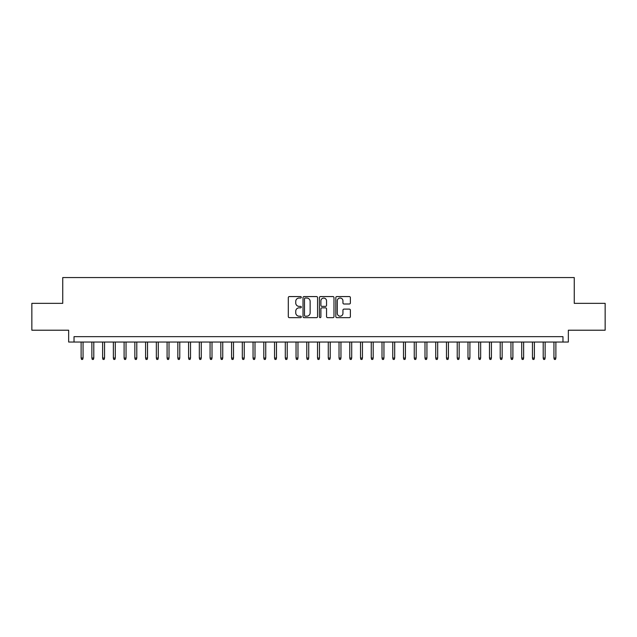 <?xml version="1.0" encoding="UTF-8"?>
<svg xmlns="http://www.w3.org/2000/svg" width="637" height="637" viewBox="0 0 637 637"><rect width="100%" height="100%" fill="white"/><g stroke="black" fill="none" stroke-linecap="round" stroke-linejoin="round"><path stroke-width="0.96" d="M301.309 297.296A0.741 0.741 0 0 0 300.568 296.563L289.365 296.563A1.051 1.051 0 0 0 288.306 297.614L288.306 316.605A1.051 1.051 0 0 0 289.365 317.656L300.568 317.656A0.741 0.741 0 0 0 301.309 316.915A0.741 0.741 0 0 0 300.568 316.183L299.119 316.183A3.376 3.376 0 0 1 295.743 312.807L295.743 311.222A3.376 3.376 0 0 1 299.119 307.846L300.568 307.846A0.741 0.741 0 0 0 301.309 307.106A0.741 0.741 0 0 0 300.568 306.373L299.119 306.373A3.376 3.376 0 0 1 295.743 302.997L295.743 301.412A3.376 3.376 0 0 1 299.119 298.036L300.568 298.036A0.741 0.741 0 0 0 301.309 297.296M349.323 304A1.051 1.051 0 0 0 350.382 302.941L350.382 297.614A1.051 1.051 0 0 0 349.323 296.563L336.877 296.563A1.051 1.051 0 0 0 335.826 297.614L335.826 316.605A1.051 1.051 0 0 0 336.877 317.656L349.323 317.656A1.051 1.051 0 0 0 350.382 316.605L350.382 310.171A1.051 1.051 0 0 0 349.323 309.112L343.996 309.112A1.051 1.051 0 0 0 342.945 310.171L342.945 313.356A2.819 2.819 0 0 1 340.126 316.183A2.819 2.819 0 0 1 337.299 313.356L337.299 300.863A2.819 2.819 0 0 1 340.126 298.036A2.819 2.819 0 0 1 342.945 300.863L342.945 302.941A1.051 1.051 0 0 0 343.996 304L349.323 304M562.973 342.037L568.347 342.037L568.347 330.213L605.15 330.213L605.15 303.347L574.256 303.347L574.256 277.557L62.745 277.557L62.745 303.347L31.85 303.347L31.85 330.213L68.653 330.213L68.653 342.037L562.973 342.037L562.973 336.662L74.027 336.662L74.027 342.037M317.576 297.614A1.051 1.051 0 0 0 316.525 296.563L304.072 296.563A1.051 1.051 0 0 0 303.021 297.614L303.021 316.605A1.051 1.051 0 0 0 304.072 317.656L316.525 317.656A1.051 1.051 0 0 0 317.576 316.605L317.576 297.614M320.475 296.563L332.928 296.563A1.051 1.051 0 0 1 333.979 297.614L333.979 316.605A1.051 1.051 0 0 1 332.928 317.656L327.601 317.656A1.051 1.051 0 0 1 326.542 316.605L326.542 308.905A1.051 1.051 0 0 0 325.491 307.846L321.956 307.846A1.051 1.051 0 0 0 320.897 308.905L320.897 316.915A0.741 0.741 0 0 1 320.164 317.656A0.741 0.741 0 0 1 319.424 316.915L319.424 297.614A1.051 1.051 0 0 1 320.475 296.563M305.234 298.036A0.741 0.741 0 0 0 304.494 298.777L304.494 315.442A0.741 0.741 0 0 0 305.234 316.183L306.763 316.183A3.376 3.376 0 0 0 310.139 312.807L310.139 301.412A3.376 3.376 0 0 0 306.763 298.036L305.234 298.036M326.542 300.911A2.819 2.819 0 0 0 323.723 298.092A2.819 2.819 0 0 0 320.897 300.911L320.897 305.314A1.051 1.051 0 0 0 321.956 306.373L325.491 306.373A1.051 1.051 0 0 0 326.542 305.314L326.542 300.911M83.057 358.042L82.627 359.443L81.552 359.443L81.122 358.042L83.057 358.042L83.057 342.037M81.122 358.042L81.122 342.037M93.798 358.042L93.368 359.443L92.293 359.443L91.863 358.042L93.798 358.042L93.798 342.037M91.863 358.042L91.863 342.037M104.548 358.042L104.118 359.443L103.043 359.443L102.613 358.042L104.548 358.042L104.548 342.037M102.613 358.042L102.613 342.037M115.289 358.042L114.859 359.443L113.792 359.443L113.362 358.042L115.289 358.042L115.289 342.037M113.362 358.042L113.362 342.037M126.038 358.042L125.608 359.443L124.534 359.443L124.104 358.042L126.038 358.042L126.038 342.037M124.104 358.042L124.104 342.037M136.788 358.042L136.358 359.443L135.283 359.443L134.853 358.042L136.788 358.042L136.788 342.037M134.853 358.042L134.853 342.037M147.529 358.042L147.099 359.443L146.024 359.443L145.594 358.042L147.529 358.042L147.529 342.037M145.594 358.042L145.594 342.037M158.279 358.042L157.849 359.443L156.774 359.443L156.344 358.042L158.279 358.042L158.279 342.037M156.344 358.042L156.344 342.037M169.02 358.042L168.59 359.443L167.515 359.443L167.085 358.042L169.02 358.042L169.02 342.037M167.085 358.042L167.085 342.037M179.769 358.042L179.339 359.443L178.264 359.443L177.834 358.042L179.769 358.042L179.769 342.037M177.834 358.042L177.834 342.037M190.519 358.042L190.089 359.443L189.014 359.443L188.584 358.042L190.519 358.042L190.519 342.037M188.584 358.042L188.584 342.037M201.26 358.042L200.83 359.443L199.755 359.443L199.325 358.042L201.26 358.042L201.26 342.037M199.325 358.042L199.325 342.037M212.01 358.042L211.58 359.443L210.505 359.443L210.075 358.042L212.01 358.042L212.01 342.037M210.075 358.042L210.075 342.037M222.751 358.042L222.321 359.443L221.246 359.443L220.816 358.042L222.751 358.042L222.751 342.037M220.816 358.042L220.816 342.037M233.5 358.042L233.07 359.443L231.995 359.443L231.565 358.042L233.5 358.042L233.5 342.037M231.565 358.042L231.565 342.037M244.242 358.042L243.812 359.443L242.737 359.443L242.307 358.042L244.242 358.042L244.242 342.037M242.307 358.042L242.307 342.037M254.991 358.042L254.561 359.443L253.486 359.443L253.056 358.042L254.991 358.042L254.991 342.037M253.056 358.042L253.056 342.037M265.74 358.042L265.31 359.443L264.236 359.443L263.806 358.042L265.74 358.042L265.74 342.037M263.806 358.042L263.806 342.037M276.482 358.042L276.052 359.443L274.977 359.443L274.547 358.042L276.482 358.042L276.482 342.037M274.547 358.042L274.547 342.037M287.231 358.042L286.801 359.443L285.726 359.443L285.296 358.042L287.231 358.042L287.231 342.037M285.296 358.042L285.296 342.037M297.973 358.042L297.543 359.443L296.468 359.443L296.038 358.042L297.973 358.042L297.973 342.037M296.038 358.042L296.038 342.037M308.722 358.042L308.292 359.443L307.217 359.443L306.787 358.042L308.722 358.042L308.722 342.037M306.787 358.042L306.787 342.037M319.463 358.042L319.033 359.443L317.967 359.443L317.537 358.042L319.463 358.042L319.463 342.037M317.537 358.042L317.537 342.037M330.213 358.042L329.783 359.443L328.708 359.443L328.278 358.042L330.213 358.042L330.213 342.037M328.278 358.042L328.278 342.037M340.962 358.042L340.532 359.443L339.457 359.443L339.027 358.042L340.962 358.042L340.962 342.037M339.027 358.042L339.027 342.037M351.704 358.042L351.274 359.443L350.199 359.443L349.769 358.042L351.704 358.042L351.704 342.037M349.769 358.042L349.769 342.037M362.453 358.042L362.023 359.443L360.948 359.443L360.518 358.042L362.453 358.042L362.453 342.037M360.518 358.042L360.518 342.037M373.194 358.042L372.764 359.443L371.69 359.443L371.26 358.042L373.194 358.042L373.194 342.037M371.26 358.042L371.26 342.037M383.944 358.042L383.514 359.443L382.439 359.443L382.009 358.042L383.944 358.042L383.944 342.037M382.009 358.042L382.009 342.037M394.693 358.042L394.263 359.443L393.188 359.443L392.758 358.042L394.693 358.042L394.693 342.037M392.758 358.042L392.758 342.037M405.435 358.042L405.005 359.443L403.93 359.443L403.5 358.042L405.435 358.042L405.435 342.037M403.5 358.042L403.5 342.037M416.184 358.042L415.754 359.443L414.679 359.443L414.249 358.042L416.184 358.042L416.184 342.037M414.249 358.042L414.249 342.037M426.925 358.042L426.495 359.443L425.42 359.443L424.99 358.042L426.925 358.042L426.925 342.037M424.99 358.042L424.99 342.037M437.675 358.042L437.245 359.443L436.17 359.443L435.74 358.042L437.675 358.042L437.675 342.037M435.74 358.042L435.74 342.037M448.416 358.042L447.986 359.443L446.911 359.443L446.481 358.042L448.416 358.042L448.416 342.037M446.481 358.042L446.481 342.037M459.166 358.042L458.736 359.443L457.661 359.443L457.231 358.042L459.166 358.042L459.166 342.037M457.231 358.042L457.231 342.037M469.915 358.042L469.485 359.443L468.41 359.443L467.98 358.042L469.915 358.042L469.915 342.037M467.98 358.042L467.98 342.037M480.656 358.042L480.226 359.443L479.151 359.443L478.721 358.042L480.656 358.042L480.656 342.037M478.721 358.042L478.721 342.037M491.406 358.042L490.976 359.443L489.901 359.443L489.471 358.042L491.406 358.042L491.406 342.037M489.471 358.042L489.471 342.037M502.147 358.042L501.717 359.443L500.642 359.443L500.212 358.042L502.147 358.042L502.147 342.037M500.212 358.042L500.212 342.037M512.896 358.042L512.466 359.443L511.392 359.443L510.962 358.042L512.896 358.042L512.896 342.037M510.962 358.042L510.962 342.037M523.638 358.042L523.208 359.443L522.141 359.443L521.711 358.042L523.638 358.042L523.638 342.037M521.711 358.042L521.711 342.037M534.387 358.042L533.957 359.443L532.882 359.443L532.452 358.042L534.387 358.042L534.387 342.037M532.452 358.042L532.452 342.037M545.137 358.042L544.707 359.443L543.632 359.443L543.202 358.042L545.137 358.042L545.137 342.037M543.202 358.042L543.202 342.037M555.878 358.042L555.448 359.443L554.373 359.443L553.943 358.042L555.878 358.042L555.878 342.037M553.943 358.042L553.943 342.037"/></g></svg>
